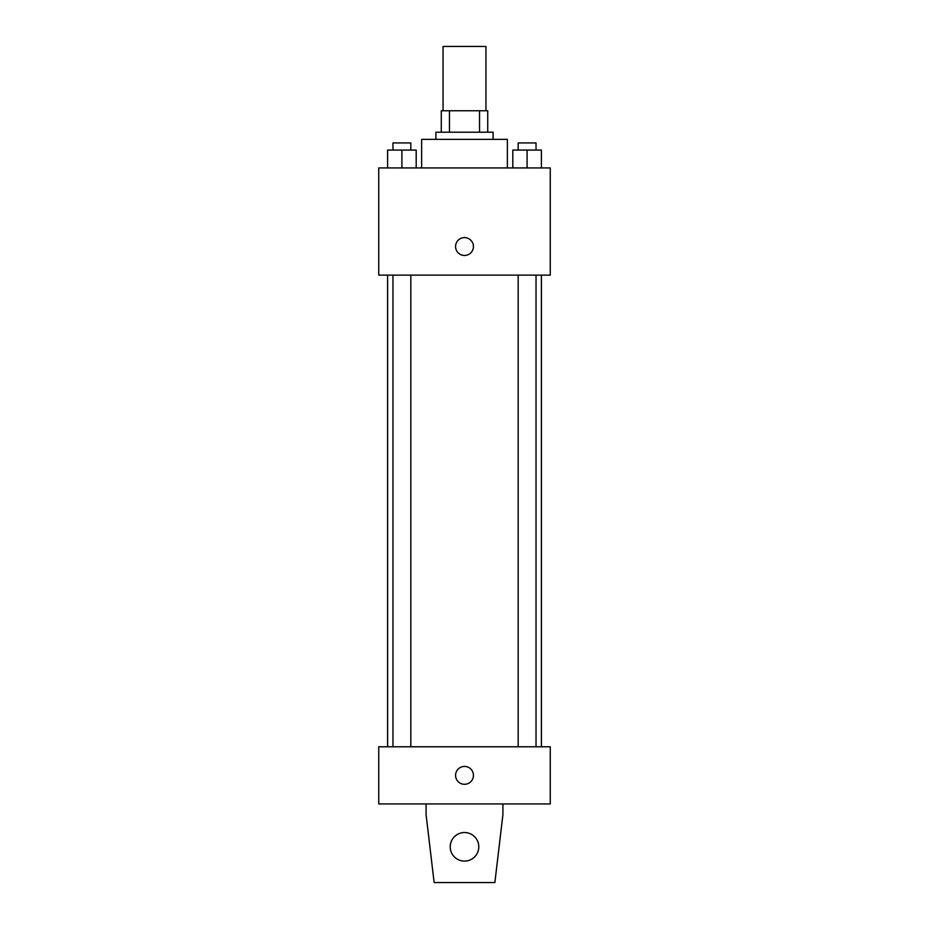 <?xml version="1.0" encoding="UTF-8"?>
<svg xmlns="http://www.w3.org/2000/svg" width="929" height="929" viewBox="0 0 929 929"><rect width="100%" height="100%" fill="white"/><g stroke="black" fill="none" stroke-linecap="round" stroke-linejoin="round"><path stroke-width="1.39" d="M485.937 110.76L485.937 46.45L443.063 46.45L443.063 110.76M449.462 132.208L449.462 110.76L441.275 110.76L441.275 132.208L441.275 110.76M449.462 110.76L487.725 110.76L487.725 132.208M479.538 132.208L479.538 110.76M435.91 139.35L435.91 132.208L493.09 132.208L493.09 139.35M507.373 167.94L507.373 139.35L421.627 139.35L421.627 167.94M378.742 167.94L550.258 167.94L550.258 275.123L378.742 275.123L378.742 167.94M464.5 255.475A8.93 8.93 0 0 1 456.766 242.074A8.93 8.93 0 0 1 472.234 242.074A8.93 8.93 0 0 1 464.5 255.475M378.742 746.777L550.258 746.777L550.258 803.945L378.742 803.945L378.742 746.777M455.57 775.355A8.93 8.93 0 0 1 468.971 767.621A8.93 8.93 0 0 1 468.971 783.089A8.93 8.93 0 0 1 455.57 775.355M502.914 803.945L502.914 814.663L494.867 882.55L434.133 882.55L426.086 814.663L426.086 803.945M450.205 846.818A14.295 14.295 0 0 1 471.642 834.439A14.295 14.295 0 0 1 471.642 859.197A14.295 14.295 0 0 1 450.205 846.818M512.808 167.94L512.808 150.068L541.398 150.068L541.398 167.94L541.398 150.068M527.103 167.94L527.103 150.068M536.033 150.068L536.033 142.927L518.173 142.927L518.173 150.068M387.602 167.94L387.602 150.068L416.192 150.068L416.192 167.94L416.192 150.068M401.897 167.94L401.897 150.068M410.827 150.068L410.827 142.927L392.967 142.927L392.967 150.068M541.398 746.777L541.398 275.123M387.602 746.777L387.602 275.123M518.173 275.123L518.173 746.777M536.033 275.123L536.033 746.777M410.827 746.777L410.827 275.123M392.967 746.777L392.967 275.123"/></g></svg>
